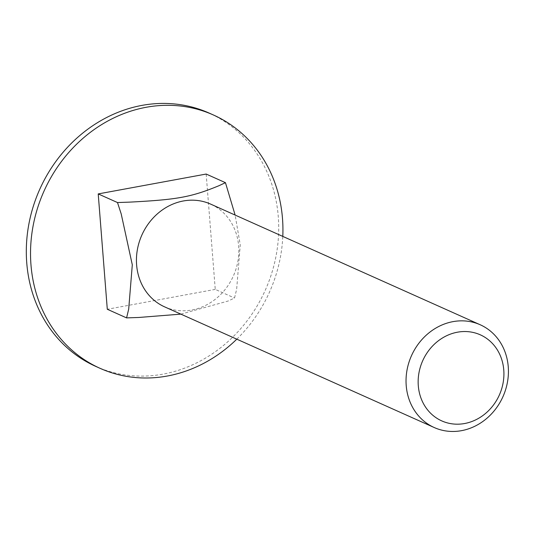 <?xml version="1.0" encoding="UTF-8"?>
<svg xmlns="http://www.w3.org/2000/svg" width="535" height="535" viewBox="0 0 535 535"><rect width="100%" height="100%" fill="white"/><g stroke="black" fill="none" stroke-linecap="round" stroke-linejoin="round"><path stroke-width="0.4" stroke-dasharray="2.67 2.01" d="M164.633 306.869A56.295 50.116 114.1 0 0 216.307 298.456A56.295 50.116 114.1 0 0 238.65 246.093A56.295 50.116 114.1 0 0 210.629 204.102M180.87 314.132L228.03 301.058L234.531 298.022L236.651 289.261L240.255 244.943L235.126 215.063M95.819 366.421A138.772 123.531 114.1 0 0 163.088 374.132A138.772 123.531 114.1 0 0 278.274 216.615A138.772 123.531 114.1 0 0 209.205 113.106M236.791 339.17A138.772 123.531 114.1 0 0 282.794 236.403M206.176 174.049L215.251 289.388L234.531 298.022M215.251 289.388L107.294 309.257"/><path stroke-width="0.8" d="M480.229 324.772L210.629 204.102A56.295 50.116 114.1 0 0 183.345 200.973A56.295 50.116 114.1 0 0 136.612 264.872A56.295 50.116 114.1 0 0 164.633 306.869L434.233 427.539A56.295 50.116 114.1 0 0 485.9 419.126A56.295 50.116 114.1 0 0 508.25 366.769A56.295 50.116 114.1 0 0 480.229 324.772A56.295 50.116 114.1 0 0 428.562 333.185A56.295 50.116 114.1 0 0 406.212 385.548A56.295 50.116 114.1 0 0 434.233 427.539M235.126 215.063L225.456 182.676L218.949 185.712C191.202 197.127 177.546 199.642 129.824 202.116L117.499 202.551L121.198 213.906L132.299 264.812L128.694 309.136L126.574 317.89L138.899 317.462L180.87 314.132M282.794 236.403A138.772 123.531 114.1 0 0 282.493 218.507A138.772 123.531 114.1 0 0 213.425 114.992L209.205 113.106A138.772 123.531 114.1 0 0 141.935 105.395A138.772 123.531 114.1 0 0 26.75 262.912A138.772 123.531 114.1 0 0 95.819 366.421L100.038 368.314A138.772 123.531 114.1 0 0 236.791 339.17M213.425 114.992A138.772 123.531 114.1 0 0 86.055 135.73A138.772 123.531 114.1 0 0 30.97 264.798A138.772 123.531 114.1 0 0 100.038 368.314M503.769 369.993A47.154 41.977 114.1 0 0 457.438 332.202A47.154 41.977 114.1 0 0 418.296 385.722A47.154 41.977 114.1 0 0 464.627 423.519A47.154 41.977 114.1 0 0 503.769 369.993M126.574 317.89L107.294 309.257L98.219 193.917L206.176 174.049L225.456 182.676M98.219 193.917L117.499 202.551"/></g></svg>
